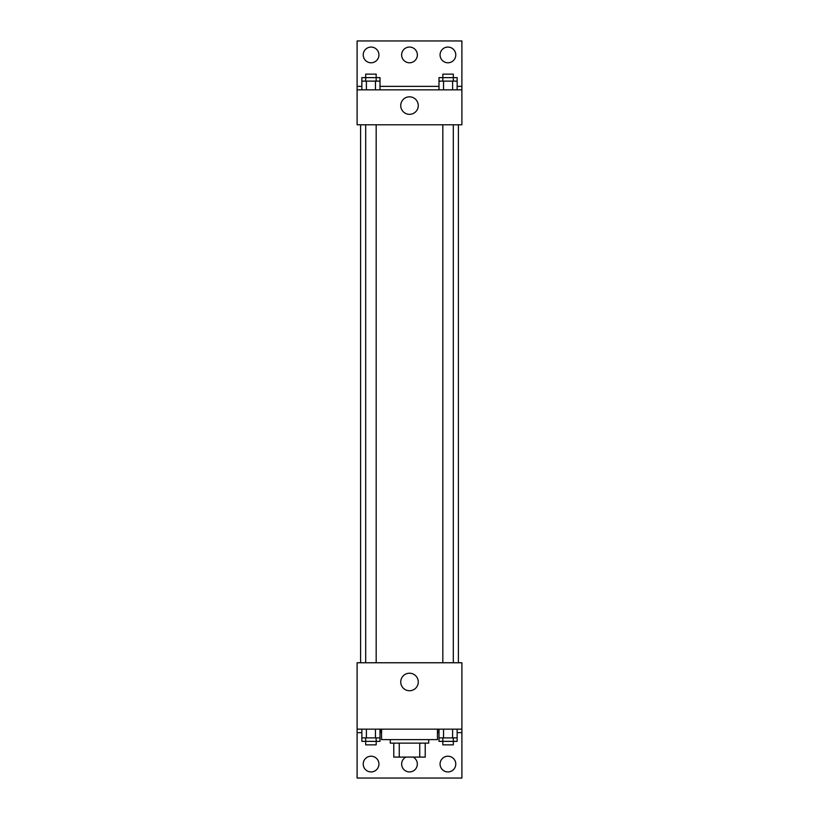 <?xml version="1.0" encoding="UTF-8"?>
<svg xmlns="http://www.w3.org/2000/svg" width="819" height="819" viewBox="0 0 819 819"><rect width="100%" height="100%" fill="white"/><g stroke="black" fill="none" stroke-linecap="round" stroke-linejoin="round"><path stroke-width="1.23" d="M419.748 743.12L419.748 757.094L393.775 757.094L393.775 743.12M419.748 757.094L425.225 757.094L425.225 743.12L425.225 757.094M428.716 739.618L428.716 743.12L390.284 743.12L390.284 739.618M399.252 743.12L399.252 757.094M381.552 729.145L381.552 739.618L437.448 739.618L437.448 729.145M357.104 729.145L357.104 662.766L461.896 662.766L461.896 729.145L357.104 729.145L357.104 778.05L461.896 778.05L461.896 732.636L457.145 732.636M461.896 729.145L461.896 732.636M400.737 681.981A8.763 8.763 0 0 1 413.882 674.395A8.763 8.763 0 0 1 413.882 689.567A8.763 8.763 0 0 1 400.737 681.981M437.807 729.145L437.448 732.636M438.994 732.636L437.807 732.636M381.193 729.145L381.193 732.636L380.006 732.636M361.855 732.636L357.104 732.636M440.069 764.076A7.862 7.862 0 0 1 451.853 757.268A7.862 7.862 0 0 1 451.853 770.884A7.862 7.862 0 0 1 440.069 764.076M363.216 764.076A7.862 7.862 0 0 1 375 757.268A7.862 7.862 0 0 1 375 770.884A7.862 7.862 0 0 1 363.216 764.076M413.104 757.094A7.862 7.862 0 0 1 408.261 771.836A7.862 7.862 0 0 1 405.896 757.094M458.405 124.795L458.405 662.766M453.306 662.766L453.306 124.795M376.177 124.795L376.177 662.766M461.896 124.795L357.104 124.795L357.104 40.95L461.896 40.95L461.896 124.795M461.896 89.855L357.104 89.855M400.737 105.579A8.763 8.763 0 0 1 413.882 97.993A8.763 8.763 0 0 1 413.882 113.165A8.763 8.763 0 0 1 400.737 105.579M357.104 86.364L361.855 86.364M380.006 86.364L438.994 86.364M457.145 86.364L461.896 86.364M401.638 54.924A7.862 7.862 0 0 1 413.431 48.116A7.862 7.862 0 0 1 413.431 61.732A7.862 7.862 0 0 1 401.638 54.924M378.931 54.924A7.862 7.862 0 0 1 367.147 61.732A7.862 7.862 0 0 1 367.147 48.116A7.862 7.862 0 0 1 378.931 54.924M455.784 54.924A7.862 7.862 0 0 1 444 61.732A7.862 7.862 0 0 1 444 48.116A7.862 7.862 0 0 1 455.784 54.924M453.306 81.122L453.306 74.14L442.823 74.14L442.823 77.631L457.145 77.631L457.145 81.122L438.994 81.122L438.994 89.855M457.145 81.122L457.145 89.855M452.6 81.122L452.6 89.855M443.529 81.122L443.529 89.855M376.177 81.122L376.177 74.14L365.694 74.14L365.694 77.631L380.006 77.631L380.006 81.122L361.855 81.122L361.855 89.855M380.006 81.122L380.006 89.855M375.471 81.122L375.471 89.855M366.4 81.122L366.4 89.855M442.823 81.122L442.823 77.631L438.994 77.631L438.994 81.122M365.694 81.122L365.694 77.631L361.855 77.631L361.855 81.122M457.145 729.145L457.145 737.878L438.994 737.878L438.994 741.369L453.306 741.369L453.306 744.86L442.823 744.86L442.823 737.878M438.994 729.145L438.994 737.878M452.6 729.145L452.6 737.878M443.529 729.145L443.529 737.878M453.306 737.878L453.306 741.369L457.145 741.369L457.145 737.878M380.006 729.145L380.006 737.878L361.855 737.878L361.855 741.369L376.177 741.369L376.177 744.86L365.694 744.86L365.694 737.878M361.855 729.145L361.855 737.878M375.471 729.145L375.471 737.878M366.4 729.145L366.4 737.878M376.177 737.878L376.177 741.369L380.006 741.369L380.006 737.878M360.595 124.795L360.595 662.766M442.823 662.766L442.823 124.795M365.694 124.795L365.694 662.766"/></g></svg>
